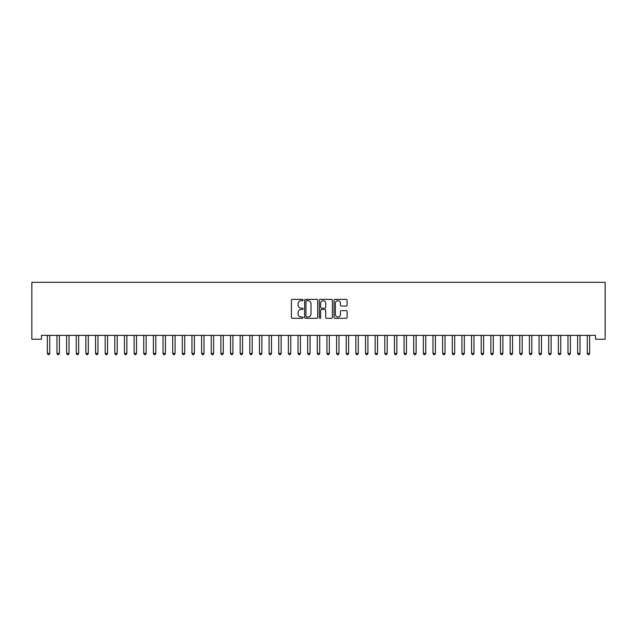 <?xml version="1.0" encoding="UTF-8"?>
<svg xmlns="http://www.w3.org/2000/svg" width="637" height="637" viewBox="0 0 637 637"><rect width="100%" height="100%" fill="white"/><g stroke="black" fill="none" stroke-linecap="round" stroke-linejoin="round"><path stroke-width="0.96" d="M303.077 300.051A0.661 0.661 0 0 0 302.408 299.382L292.359 299.382A0.948 0.948 0 0 0 291.412 300.33L291.412 317.369A0.948 0.948 0 0 0 292.359 318.309L302.408 318.309A0.661 0.661 0 0 0 303.077 317.648A0.661 0.661 0 0 0 302.408 316.987L301.11 316.987A3.026 3.026 0 0 1 298.084 313.961L298.084 312.536A3.026 3.026 0 0 1 301.11 309.51L302.408 309.51A0.661 0.661 0 0 0 303.077 308.849A0.661 0.661 0 0 0 302.408 308.189L301.11 308.189A3.026 3.026 0 0 1 298.084 305.155L298.084 303.738A3.026 3.026 0 0 1 301.11 300.712L302.408 300.712A0.661 0.661 0 0 0 303.077 300.051M346.162 306.055A0.948 0.948 0 0 0 347.101 305.107L347.101 300.33A0.948 0.948 0 0 0 346.162 299.382L334.99 299.382A0.948 0.948 0 0 0 334.043 300.33L334.043 317.369A0.948 0.948 0 0 0 334.99 318.309L346.162 318.309A0.948 0.948 0 0 0 347.101 317.369L347.101 311.597A0.948 0.948 0 0 0 346.162 310.649L341.376 310.649A0.948 0.948 0 0 0 340.437 311.597L340.437 314.455A2.532 2.532 0 0 1 337.905 316.987A2.532 2.532 0 0 1 335.373 314.455L335.373 303.244A2.532 2.532 0 0 1 337.905 300.712A2.532 2.532 0 0 1 340.437 303.244L340.437 305.107A0.948 0.948 0 0 0 341.376 306.055L346.162 306.055M595.507 335.365L41.493 335.365L41.493 339.218L31.85 339.218L31.85 282.334L605.15 282.334L605.15 339.218L595.507 339.218L595.507 335.365M317.672 300.33A0.948 0.948 0 0 0 316.724 299.382L305.561 299.382A0.948 0.948 0 0 0 304.613 300.33L304.613 317.369A0.948 0.948 0 0 0 305.561 318.309L316.724 318.309A0.948 0.948 0 0 0 317.672 317.369L317.672 300.33M320.276 299.382L331.439 299.382A0.948 0.948 0 0 1 332.387 300.33L332.387 317.369A0.948 0.948 0 0 1 331.439 318.309L326.662 318.309A0.948 0.948 0 0 1 325.714 317.369L325.714 310.458A0.948 0.948 0 0 0 324.766 309.51L321.597 309.51A0.948 0.948 0 0 0 320.65 310.458L320.65 317.648A0.661 0.661 0 0 1 319.989 318.309A0.661 0.661 0 0 1 319.328 317.648L319.328 300.33A0.948 0.948 0 0 1 320.276 299.382M306.596 300.712A0.661 0.661 0 0 0 305.935 301.373L305.935 316.326A0.661 0.661 0 0 0 306.596 316.987L307.974 316.987A3.026 3.026 0 0 0 310.999 313.961L310.999 303.738A3.026 3.026 0 0 0 307.974 300.712L306.596 300.712M325.714 303.292A2.532 2.532 0 0 0 323.182 300.76A2.532 2.532 0 0 0 320.65 303.292L320.65 307.241A0.948 0.948 0 0 0 321.597 308.189L324.766 308.189A0.948 0.948 0 0 0 325.714 307.241L325.714 303.292M47.202 335.365L47.257 335.508A0.963 0.963 -179.3 0 1 47.321 335.866L47.321 353.416L49.734 353.416L49.734 335.866A0.963 0.963 -179.3 0 1 49.805 335.508L49.861 335.365M49.734 353.416L49.009 354.666L48.046 354.666L47.321 353.416M56.836 335.365L56.9 335.508A0.963 0.963 -179.3 0 1 56.964 335.866L56.964 353.416L59.376 353.416L59.376 335.866A0.963 0.963 -179.3 0 1 59.448 335.508L59.504 335.365M59.376 353.416L58.652 354.666L57.688 354.666L56.964 353.416M66.479 335.365L66.543 335.508A0.963 0.963 -179.3 0 1 66.606 335.866L66.606 353.416L69.019 353.416L69.019 335.866A0.963 0.963 -179.3 0 1 69.091 335.508L69.146 335.365M69.019 353.416L68.294 354.666L67.331 354.666L66.606 353.416M76.121 335.365L76.177 335.508A0.963 0.963 -179.3 0 1 76.249 335.866L76.249 353.416L78.662 353.416L78.662 335.866A0.963 0.963 -179.3 0 1 78.733 335.508L78.789 335.365M78.662 353.416L77.937 354.666L76.973 354.666L76.249 353.416M85.764 335.365L85.82 335.508A0.963 0.963 -179.3 0 1 85.891 335.866L85.891 353.416L88.304 353.416L88.304 335.866A0.963 0.963 -179.3 0 1 88.376 335.508L88.432 335.365M88.304 353.416L87.58 354.666L86.616 354.666L85.891 353.416M95.407 335.365L95.462 335.508A0.963 0.963 -179.3 0 1 95.534 335.866L95.534 353.416L97.947 353.416L97.947 335.866A0.963 0.963 -179.3 0 1 98.01 335.508L98.074 335.365M97.947 353.416L97.222 354.666L96.259 354.666L95.534 353.416M105.049 335.365L105.105 335.508A0.963 0.963 -179.3 0 1 105.177 335.866L105.177 353.416L107.589 353.416L107.589 335.866A0.963 0.963 -179.3 0 1 107.653 335.508L107.717 335.365M107.589 353.416L106.865 354.666L105.901 354.666L105.177 353.416M114.692 335.365L114.748 335.508A0.963 0.963 -179.3 0 1 114.819 335.866L114.819 353.416L117.232 353.416L117.232 335.866A0.963 0.963 -179.3 0 1 117.296 335.508L117.351 335.365M117.232 353.416L116.507 354.666L115.544 354.666L114.819 353.416M124.334 335.365L124.39 335.508A0.963 0.963 -179.3 0 1 124.462 335.866L124.462 353.416L126.867 353.416L126.867 335.866A0.963 0.963 -179.3 0 1 126.938 335.508L126.994 335.365M126.867 353.416L126.15 354.666L125.178 354.666L124.462 353.416M133.977 335.365L134.033 335.508A0.963 0.963 -179.3 0 1 134.104 335.866L134.104 353.416L136.509 353.416L136.509 335.866A0.963 0.963 -179.3 0 1 136.581 335.508L136.636 335.365M136.509 353.416L135.785 354.666L134.821 354.666L134.104 353.416M143.62 335.365L143.675 335.508A0.963 0.963 -179.3 0 1 143.739 335.866L143.739 353.416L146.152 353.416L146.152 335.866A0.963 0.963 -179.3 0 1 146.223 335.508L146.279 335.365M146.152 353.416L145.427 354.666L144.464 354.666L143.739 353.416M153.254 335.365L153.318 335.508A0.963 0.963 -179.3 0 1 153.382 335.866L153.382 353.416L155.794 353.416L155.794 335.866A0.963 0.963 -179.3 0 1 155.866 335.508L155.922 335.365M155.794 353.416L155.07 354.666L154.106 354.666L153.382 353.416M162.897 335.365L162.961 335.508A0.963 0.963 -179.3 0 1 163.024 335.866L163.024 353.416L165.437 353.416L165.437 335.866A0.963 0.963 -179.3 0 1 165.509 335.508L165.564 335.365M165.437 353.416L164.712 354.666L163.749 354.666L163.024 353.416M172.539 335.365L172.595 335.508A0.963 0.963 -179.3 0 1 172.667 335.866L172.667 353.416L175.079 353.416L175.079 335.866A0.963 0.963 -179.3 0 1 175.151 335.508L175.207 335.365M175.079 353.416L174.355 354.666L173.391 354.666L172.667 353.416M182.182 335.365L182.238 335.508A0.963 0.963 -179.3 0 1 182.309 335.866L182.309 353.416L184.722 353.416L184.722 335.866A0.963 0.963 -179.3 0 1 184.794 335.508L184.849 335.365M184.722 353.416L183.997 354.666L183.034 354.666L182.309 353.416M191.825 335.365L191.88 335.508A0.963 0.963 -179.3 0 1 191.952 335.866L191.952 353.416L194.365 353.416L194.365 335.866A0.963 0.963 -179.3 0 1 194.428 335.508L194.492 335.365M194.365 353.416L193.64 354.666L192.677 354.666L191.952 353.416M201.467 335.365L201.523 335.508A0.963 0.963 -179.3 0 1 201.595 335.866L201.595 353.416L204.007 353.416L204.007 335.866A0.963 0.963 -179.3 0 1 204.071 335.508L204.127 335.365M204.007 353.416L203.283 354.666L202.319 354.666L201.595 353.416M211.11 335.365L211.166 335.508A0.963 0.963 -179.3 0 1 211.237 335.866L211.237 353.416L213.642 353.416L213.642 335.866A0.963 0.963 -179.3 0 1 213.713 335.508L213.769 335.365M213.642 353.416L212.925 354.666L211.962 354.666L211.237 353.416M220.752 335.365L220.808 335.508A0.963 0.963 -179.3 0 1 220.88 335.866L220.88 353.416L223.284 353.416L223.284 335.866A0.963 0.963 -179.3 0 1 223.356 335.508L223.412 335.365M223.284 353.416L222.568 354.666L221.596 354.666L220.88 353.416M230.395 335.365L230.451 335.508A0.963 0.963 -179.3 0 1 230.522 335.866L230.522 353.416L232.927 353.416L232.927 335.866A0.963 0.963 -179.3 0 1 232.999 335.508L233.054 335.365M232.927 353.416L232.202 354.666L231.239 354.666L230.522 353.416M240.038 335.365L240.093 335.508A0.963 0.963 -179.3 0 1 240.157 335.866L240.157 353.416L242.57 353.416L242.57 335.866A0.963 0.963 -179.3 0 1 242.641 335.508L242.697 335.365M242.57 353.416L241.845 354.666L240.882 354.666L240.157 353.416M249.672 335.365L249.736 335.508A0.963 0.963 -179.3 0 1 249.8 335.866L249.8 353.416L252.212 353.416L252.212 335.866A0.963 0.963 -179.3 0 1 252.284 335.508L252.34 335.365M252.212 353.416L251.488 354.666L250.524 354.666L249.8 353.416M259.315 335.365L259.37 335.508A0.963 0.963 -179.3 0 1 259.442 335.866L259.442 353.416L261.855 353.416L261.855 335.866A0.963 0.963 -179.3 0 1 261.926 335.508L261.982 335.365M261.855 353.416L261.13 354.666L260.167 354.666L259.442 353.416M268.957 335.365L269.013 335.508A0.963 0.963 -179.3 0 1 269.085 335.866L269.085 353.416L271.497 353.416L271.497 335.866A0.963 0.963 -179.3 0 1 271.569 335.508L271.625 335.365M271.497 353.416L270.773 354.666L269.809 354.666L269.085 353.416M278.6 335.365L278.656 335.508A0.963 0.963 -179.3 0 1 278.727 335.866L278.727 353.416L281.14 353.416L281.14 335.866A0.963 0.963 -179.3 0 1 281.212 335.508L281.267 335.365M281.14 353.416L280.415 354.666L279.452 354.666L278.727 353.416M288.243 335.365L288.298 335.508A0.963 0.963 -179.3 0 1 288.37 335.866L288.37 353.416L290.783 353.416L290.783 335.866A0.963 0.963 -179.3 0 1 290.846 335.508L290.91 335.365M290.783 353.416L290.058 354.666L289.094 354.666L288.37 353.416M297.885 335.365L297.941 335.508A0.963 0.963 -179.3 0 1 298.012 335.866L298.012 353.416L300.425 353.416L300.425 335.866A0.963 0.963 -179.3 0 1 300.489 335.508L300.545 335.365M300.425 353.416L299.701 354.666L298.737 354.666L298.012 353.416M307.528 335.365L307.583 335.508A0.963 0.963 -179.3 0 1 307.655 335.866L307.655 353.416L310.06 353.416L310.06 335.866A0.963 0.963 -179.3 0 1 310.131 335.508L310.187 335.365M310.06 353.416L309.343 354.666L308.38 354.666L307.655 353.416M317.17 335.365L317.226 335.508A0.963 0.963 -179.3 0 1 317.298 335.866L317.298 353.416L319.702 353.416L319.702 335.866A0.963 0.963 -179.3 0 1 319.774 335.508L319.83 335.365M319.702 353.416L318.986 354.666L318.014 354.666L317.298 353.416M326.813 335.365L326.869 335.508A0.963 0.963 -179.3 0 1 326.94 335.866L326.94 353.416L329.345 353.416L329.345 335.866A0.963 0.963 -179.3 0 1 329.417 335.508L329.472 335.365M329.345 353.416L328.62 354.666L327.657 354.666L326.94 353.416M336.455 335.365L336.511 335.508A0.963 0.963 -179.3 0 1 336.575 335.866L336.575 353.416L338.988 353.416L338.988 335.866A0.963 0.963 -179.3 0 1 339.059 335.508L339.115 335.365M338.988 353.416L338.263 354.666L337.299 354.666L336.575 353.416M346.09 335.365L346.154 335.508A0.963 0.963 -179.3 0 1 346.217 335.866L346.217 353.416L348.63 353.416L348.63 335.866A0.963 0.963 -179.3 0 1 348.702 335.508L348.757 335.365M348.63 353.416L347.906 354.666L346.942 354.666L346.217 353.416M355.733 335.365L355.788 335.508A0.963 0.963 -179.3 0 1 355.86 335.866L355.86 353.416L358.273 353.416L358.273 335.866A0.963 0.963 -179.3 0 1 358.344 335.508L358.4 335.365M358.273 353.416L357.548 354.666L356.585 354.666L355.86 353.416M365.375 335.365L365.431 335.508A0.963 0.963 -179.3 0 1 365.503 335.866L365.503 353.416L367.915 353.416L367.915 335.866A0.963 0.963 -179.3 0 1 367.987 335.508L368.043 335.365M367.915 353.416L367.191 354.666L366.227 354.666L365.503 353.416M375.018 335.365L375.074 335.508A0.963 0.963 -179.3 0 1 375.145 335.866L375.145 353.416L377.558 353.416L377.558 335.866A0.963 0.963 -179.3 0 1 377.63 335.508L377.685 335.365M377.558 353.416L376.833 354.666L375.87 354.666L375.145 353.416M384.66 335.365L384.716 335.508A0.963 0.963 -179.3 0 1 384.788 335.866L384.788 353.416L387.2 353.416L387.2 335.866A0.963 0.963 -179.3 0 1 387.264 335.508L387.328 335.365M387.2 353.416L386.476 354.666L385.512 354.666L384.788 353.416M394.303 335.365L394.359 335.508A0.963 0.963 -179.3 0 1 394.43 335.866L394.43 353.416L396.843 353.416L396.843 335.866A0.963 0.963 -179.3 0 1 396.907 335.508L396.962 335.365M396.843 353.416L396.118 354.666L395.155 354.666L394.43 353.416M403.946 335.365L404.001 335.508A0.963 0.963 -179.3 0 1 404.073 335.866L404.073 353.416L406.478 353.416L406.478 335.866A0.963 0.963 -179.3 0 1 406.549 335.508L406.605 335.365M406.478 353.416L405.761 354.666L404.798 354.666L404.073 353.416M413.588 335.365L413.644 335.508A0.963 0.963 -179.3 0 1 413.716 335.866L413.716 353.416L416.12 353.416L416.12 335.866A0.963 0.963 -179.3 0 1 416.192 335.508L416.248 335.365M416.12 353.416L415.404 354.666L414.432 354.666L413.716 353.416M423.231 335.365L423.287 335.508A0.963 0.963 -179.3 0 1 423.358 335.866L423.358 353.416L425.763 353.416L425.763 335.866A0.963 0.963 -179.3 0 1 425.834 335.508L425.89 335.365M425.763 353.416L425.038 354.666L424.075 354.666L423.358 353.416M432.873 335.365L432.929 335.508A0.963 0.963 -179.3 0 1 432.993 335.866L432.993 353.416L435.405 353.416L435.405 335.866A0.963 0.963 -179.3 0 1 435.477 335.508L435.533 335.365M435.405 353.416L434.681 354.666L433.717 354.666L432.993 353.416M442.508 335.365L442.572 335.508A0.963 0.963 -179.3 0 1 442.635 335.866L442.635 353.416L445.048 353.416L445.048 335.866A0.963 0.963 -179.3 0 1 445.12 335.508L445.175 335.365M445.048 353.416L444.323 354.666L443.36 354.666L442.635 353.416M452.151 335.365L452.206 335.508A0.963 0.963 -179.3 0 1 452.278 335.866L452.278 353.416L454.691 353.416L454.691 335.866A0.963 0.963 -179.3 0 1 454.762 335.508L454.818 335.365M454.691 353.416L453.966 354.666L453.003 354.666L452.278 353.416M461.793 335.365L461.849 335.508A0.963 0.963 -179.3 0 1 461.921 335.866L461.921 353.416L464.333 353.416L464.333 335.866A0.963 0.963 -179.3 0 1 464.405 335.508L464.461 335.365M464.333 353.416L463.609 354.666L462.645 354.666L461.921 353.416M471.436 335.365L471.491 335.508A0.963 0.963 -179.3 0 1 471.563 335.866L471.563 353.416L473.976 353.416L473.976 335.866A0.963 0.963 -179.3 0 1 474.039 335.508L474.103 335.365M473.976 353.416L473.251 354.666L472.288 354.666L471.563 353.416M481.078 335.365L481.134 335.508A0.963 0.963 -179.3 0 1 481.206 335.866L481.206 353.416L483.618 353.416L483.618 335.866A0.963 0.963 -179.3 0 1 483.682 335.508L483.746 335.365M483.618 353.416L482.894 354.666L481.93 354.666L481.206 353.416M490.721 335.365L490.777 335.508A0.963 0.963 -179.3 0 1 490.848 335.866L490.848 353.416L493.261 353.416L493.261 335.866A0.963 0.963 -179.3 0 1 493.325 335.508L493.38 335.365M493.261 353.416L492.536 354.666L491.573 354.666L490.848 353.416M500.363 335.365L500.419 335.508A0.963 0.963 -179.3 0 1 500.491 335.866L500.491 353.416L502.896 353.416L502.896 335.866A0.963 0.963 -179.3 0 1 502.967 335.508L503.023 335.365M502.896 353.416L502.179 354.666L501.215 354.666L500.491 353.416M510.006 335.365L510.062 335.508A0.963 0.963 -179.3 0 1 510.133 335.866L510.133 353.416L512.538 353.416L512.538 335.866A0.963 0.963 -179.3 0 1 512.61 335.508L512.666 335.365M512.538 353.416L511.822 354.666L510.85 354.666L510.133 353.416M519.649 335.365L519.704 335.508A0.963 0.963 -179.3 0 1 519.768 335.866L519.768 353.416L522.181 353.416L522.181 335.866A0.963 0.963 -179.3 0 1 522.252 335.508L522.308 335.365M522.181 353.416L521.456 354.666L520.493 354.666L519.768 353.416M529.283 335.365L529.347 335.508A0.963 0.963 -179.3 0 1 529.411 335.866L529.411 353.416L531.823 353.416L531.823 335.866A0.963 0.963 -179.3 0 1 531.895 335.508L531.951 335.365M531.823 353.416L531.099 354.666L530.135 354.666L529.411 353.416M538.926 335.365L538.99 335.508A0.963 0.963 -179.3 0 1 539.053 335.866L539.053 353.416L541.466 353.416L541.466 335.866A0.963 0.963 -179.3 0 1 541.538 335.508L541.593 335.365M541.466 353.416L540.741 354.666L539.778 354.666L539.053 353.416M548.568 335.365L548.624 335.508A0.963 0.963 -179.3 0 1 548.696 335.866L548.696 353.416L551.109 353.416L551.109 335.866A0.963 0.963 -179.3 0 1 551.18 335.508L551.236 335.365M551.109 353.416L550.384 354.666L549.42 354.666L548.696 353.416M558.211 335.365L558.267 335.508A0.963 0.963 -179.3 0 1 558.338 335.866L558.338 353.416L560.751 353.416L560.751 335.866A0.963 0.963 -179.3 0 1 560.823 335.508L560.879 335.365M560.751 353.416L560.027 354.666L559.063 354.666L558.338 353.416M567.854 335.365L567.909 335.508A0.963 0.963 -179.3 0 1 567.981 335.866L567.981 353.416L570.394 353.416L570.394 335.866A0.963 0.963 -179.3 0 1 570.457 335.508L570.521 335.365M570.394 353.416L569.669 354.666L568.706 354.666L567.981 353.416M577.496 335.365L577.552 335.508A0.963 0.963 -179.3 0 1 577.624 335.866L577.624 353.416L580.036 353.416L580.036 335.866A0.963 0.963 -179.3 0 1 580.1 335.508L580.164 335.365M580.036 353.416L579.312 354.666L578.348 354.666L577.624 353.416M587.139 335.365L587.195 335.508A0.963 0.963 -179.3 0 1 587.266 335.866L587.266 353.416L589.679 353.416L589.679 335.866A0.963 0.963 -179.3 0 1 589.743 335.508L589.798 335.365M589.679 353.416L588.954 354.666L587.991 354.666L587.266 353.416"/></g></svg>
